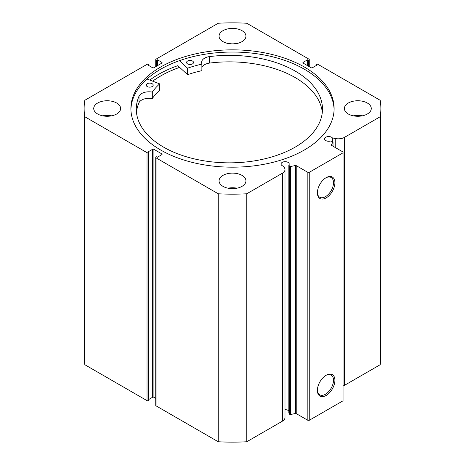 <?xml version="1.0" encoding="UTF-8"?>
<svg xmlns="http://www.w3.org/2000/svg" width="465" height="465" viewBox="0 0 465 465"><rect width="100%" height="100%" fill="white"/><g stroke="black" fill="none" stroke-linecap="round" stroke-linejoin="round"><path stroke-width="0.7" d="M152.753 81.142A101.568 58.637 180 0 1 179.624 67.39M296.228 165.633L296.228 413.606A0.796 0.459 0 0 0 295.391 413.501L290.631 414.501A0.796 0.459 180 0 1 289.794 414.391A0.796 0.459 180 0 1 289.608 414.228L288.841 413.007L288.841 165.029L289.608 166.249A0.796 0.459 0 0 0 289.794 166.418A0.796 0.459 0 0 0 290.631 166.522L295.391 165.523A0.796 0.459 180 0 1 296.228 165.633L307.842 172.335L309.248 172.335L343.042 152.822L343.042 152.008L331.435 145.307A0.796 0.459 180 0 1 331.202 144.981A0.796 0.459 180 0 1 331.249 144.824L331.249 145.138M161.808 154.694L161.808 153.88A0.994 0.575 180 0 1 162.099 154.287A0.994 0.575 180 0 1 161.808 154.694L157.373 157.251L156.525 156.763L156.037 157.048A0.994 0.575 0 0 0 155.74 157.455A0.994 0.575 0 0 0 156.037 157.862L218.236 193.777A148.37 85.659 0 0 0 246.764 193.777L282.383 173.207A8.893 5.132 0 0 0 284.993 169.58A8.893 5.132 0 0 0 284.452 167.824L283.412 166.174A4.08 2.36 180 0 1 282.255 165.703A4.08 2.36 180 0 1 281.058 164.035A4.08 2.36 180 0 1 283.574 161.855A4.08 2.36 180 0 1 288.027 162.366A4.08 2.36 180 0 1 289.224 164.035A4.08 2.36 180 0 1 288.841 165.029M288.841 411.014A4.08 2.36 0 0 0 288.027 410.345A4.08 2.36 0 0 0 284.993 409.653M343.042 385.991A8.893 5.132 0 0 0 344.559 385.287L344.559 137.315A8.893 5.132 180 0 1 335.23 138.506L332.37 137.907A4.08 2.36 0 0 0 331.557 137.239A4.08 2.36 0 0 0 327.104 136.727A4.08 2.36 0 0 0 324.587 138.901A4.08 2.36 0 0 0 325.785 140.57A4.08 2.36 0 0 0 330.394 141.04L332.504 141.482A0.796 0.459 0 0 1 333.027 141.918A0.796 0.459 0 0 1 332.981 142.075L331.249 144.824M326.145 177.665L326.145 177.665A12.392 7.155 -60 0 1 334.91 182.722A12.392 7.155 -60 0 1 326.145 197.898A12.392 7.155 -60 0 1 317.386 192.841A12.392 7.155 -60 0 1 326.145 177.665L326.145 177.665M317.392 192.423A11.398 6.58 120 0 0 319.746 197.247A11.398 6.58 120 0 0 325.442 196.683A11.398 6.58 120 0 0 332.888 186.639A11.398 6.58 120 0 0 331.138 177.508A11.398 6.58 120 0 0 325.785 177.88M326.145 375.232L326.145 375.232A12.392 7.155 -60 0 1 334.91 380.289A12.392 7.155 -60 0 1 326.145 395.465A12.392 7.155 -60 0 1 317.386 390.408A12.392 7.155 -60 0 1 326.145 375.232L326.145 375.232M317.392 389.99A11.398 6.58 120 0 0 319.746 394.814A11.398 6.58 120 0 0 325.442 394.25A11.398 6.58 120 0 0 332.888 384.206A11.398 6.58 120 0 0 331.138 375.075A11.398 6.58 120 0 0 325.785 375.447M334.097 109.612A101.614 58.666 0 0 0 304.354 69.221A101.614 58.666 0 0 0 194.492 56.3A101.614 58.666 0 0 0 130.903 109.612M160.646 149.997A101.614 58.666 0 0 0 271.386 162.715A101.614 58.666 0 0 0 334.114 108.514A101.614 58.666 0 0 0 304.354 67.03A101.614 58.666 0 0 0 193.614 54.312A101.614 58.666 0 0 0 130.886 108.514A101.614 58.666 0 0 0 160.646 149.997M116.674 103.027A13.444 7.76 0 0 0 102.027 101.341A13.444 7.76 0 0 0 93.727 108.514A13.444 7.76 0 0 0 97.662 114.001A13.444 7.76 0 0 0 112.315 115.68A13.444 7.76 0 0 0 120.609 108.514A13.444 7.76 0 0 0 116.674 103.027M111.652 115.832A13.444 7.76 0 0 0 102.689 115.832M242.003 30.667A13.444 7.76 0 0 0 227.356 28.981A13.444 7.76 0 0 0 219.056 36.154A13.444 7.76 0 0 0 222.997 41.641A13.444 7.76 0 0 0 237.644 43.326A13.444 7.76 0 0 0 245.944 36.154A13.444 7.76 0 0 0 242.003 30.667M236.981 43.472A13.444 7.76 0 0 0 228.019 43.472M242.003 175.381A13.444 7.76 0 0 0 227.356 173.701A13.444 7.76 0 0 0 219.056 180.873A13.444 7.76 0 0 0 222.997 186.36A13.444 7.76 0 0 0 237.644 188.04A13.444 7.76 0 0 0 245.944 180.873A13.444 7.76 0 0 0 242.003 175.381M236.981 188.191A13.444 7.76 0 0 0 228.019 188.191M367.338 103.027A13.444 7.76 0 0 0 352.685 101.341A13.444 7.76 0 0 0 344.391 108.514A13.444 7.76 0 0 0 348.326 114.001A13.444 7.76 0 0 0 362.973 115.68A13.444 7.76 0 0 0 371.273 108.514A13.444 7.76 0 0 0 367.338 103.027M362.311 115.832A13.444 7.76 0 0 0 353.348 115.832M344.559 137.315L380.178 116.75A148.37 85.659 0 0 0 380.87 108.514A148.37 85.659 0 0 0 380.178 100.277L317.979 64.368A0.994 0.575 0 0 0 316.572 64.368L316.078 64.652L316.921 65.135L312.486 67.698A0.994 0.575 180 0 1 311.079 67.698L303.192 63.147A0.994 0.575 180 0 1 302.901 62.74A0.994 0.575 180 0 1 303.192 62.333L303.192 63.147M308.963 66.478L308.963 59.973L308.475 60.258L307.627 59.77L303.192 62.333M308.963 59.973A0.994 0.575 0 0 0 309.26 59.567A0.994 0.575 0 0 0 308.963 59.16L246.764 23.25A148.37 85.659 0 0 0 218.236 23.25L156.037 59.16A0.994 0.575 0 0 0 155.74 59.567A0.994 0.575 0 0 0 156.037 59.973L156.037 66.478M161.808 62.333A0.994 0.575 180 0 1 162.099 62.74A0.994 0.575 180 0 1 161.808 63.147L161.808 62.333L157.373 59.77L156.525 60.258L156.037 59.973M84.13 108.514A148.37 85.659 0 0 0 84.822 116.75L147.021 152.66A0.994 0.575 0 0 0 148.428 152.66L148.428 400.632A0.994 0.575 180 0 1 147.021 400.632L84.822 364.723A148.37 85.659 180 0 1 84.13 356.486L84.13 108.514A148.37 85.659 0 0 1 84.822 100.277L147.021 64.368A0.994 0.575 0 0 1 148.428 64.368L148.922 64.652L148.079 65.135L152.514 67.698A0.994 0.575 180 0 0 153.921 67.698L161.808 63.147M152.514 149.329A0.994 0.575 180 0 1 153.921 149.329L153.921 397.302A0.994 0.575 0 0 0 152.514 397.302L152.514 149.329L148.079 151.886L148.922 152.375L148.428 152.66M161.808 153.88L153.921 149.329M284.993 169.58L284.993 417.553A8.893 5.132 180 0 1 282.383 421.185L282.383 173.207M156.037 157.862L156.037 405.84L218.236 441.75A148.37 85.659 180 0 0 246.764 441.75L282.383 421.185M156.037 405.84A0.994 0.575 180 0 1 155.74 405.434L155.74 157.455M153.921 397.302L155.74 398.354M148.922 399.377L152.514 397.302M148.428 400.632L148.922 400.348L148.922 152.375M380.87 108.514L380.87 356.486A148.37 85.659 180 0 1 380.178 364.723L344.559 385.287M309.248 172.335L309.248 420.308L343.042 400.795L343.042 152.822M309.248 420.308L307.842 420.308L307.842 172.335M296.228 413.606L307.842 420.308M84.822 364.723L84.822 116.75M380.178 116.75L380.178 364.723M218.236 193.777L218.236 441.75M246.764 441.75L246.764 193.777M316.078 65.623L316.078 64.652M307.627 65.705L307.627 59.77M308.475 66.193L308.475 60.258M156.525 66.193L156.525 60.258M157.373 65.705L157.373 59.77M148.922 65.623L148.922 64.652M202.002 64.089L201.88 70.668A86.63 50.017 0 0 0 187.569 74.691L177.81 65.67A105.049 60.653 0 0 0 149.811 80.044M179.6 67.367A101.614 58.666 0 0 0 152.706 81.131M332.37 141.453L332.37 137.907M147.004 78.998L159.669 83.869A86.63 50.017 0 0 0 152.317 92.018L152.072 92.082A10.294 5.94 0 0 0 139.018 96.174L139.018 102.678A93.099 53.748 0 0 0 136.454 112.35M147.202 86.542A3.488 2.011 180 0 1 146.213 85.141A3.488 2.011 180 0 1 148.387 83.276A3.488 2.011 180 0 1 152.195 83.735A3.488 2.011 180 0 1 153.183 85.141A3.488 2.011 180 0 1 151.015 87.002A3.488 2.011 180 0 1 147.202 86.542M187.546 63.874A3.488 2.011 180 0 1 186.558 62.467A3.488 2.011 180 0 1 188.732 60.601A3.488 2.011 180 0 1 192.539 61.066A3.488 2.011 180 0 1 193.527 62.467A3.488 2.011 180 0 1 191.353 64.333A3.488 2.011 180 0 1 187.546 63.874M159.669 90.245L159.669 90.373A86.63 50.017 0 0 0 152.317 98.522L152.072 98.586A10.294 5.94 0 0 0 139.018 102.678L139.018 96.174A93.099 53.748 0 0 0 136.286 109.101A93.099 53.748 0 0 0 162.669 146.591A93.099 53.748 0 0 0 264.422 158.896A93.099 53.748 0 0 0 322.478 109.101A93.099 53.748 0 0 0 296.089 71.61A93.099 53.748 0 0 0 209.436 56.602A10.294 5.94 0 0 0 201.595 62.374A10.294 5.94 0 0 0 202.002 64.025L201.88 64.164A86.63 50.017 0 0 0 187.569 68.186L179.409 60.683M322.303 112.35A93.099 53.748 0 0 0 296.089 78.114A93.099 53.748 0 0 0 209.436 63.106L209.436 56.602L209.436 63.106A10.294 5.94 0 0 0 202.008 67.21M289.608 414.228L289.608 166.249M147.021 400.632L147.021 152.66M335.23 147.498L335.23 138.506M332.981 146.202L332.981 142.075M290.631 166.522L290.631 414.501M295.391 413.501L295.391 165.523M187.296 68.152L187.296 74.656M187.569 68.186L187.569 74.691M201.88 64.164L201.88 70.668M152.317 92.018L152.317 98.522M159.669 83.869L159.669 90.373M152.072 92.082L152.072 98.586M309.26 59.567L309.26 66.646M155.74 66.646L155.74 59.567M333.027 146.225L333.027 141.918M202.008 64.06L202.008 70.564M159.704 83.805L159.704 90.309"/></g></svg>
